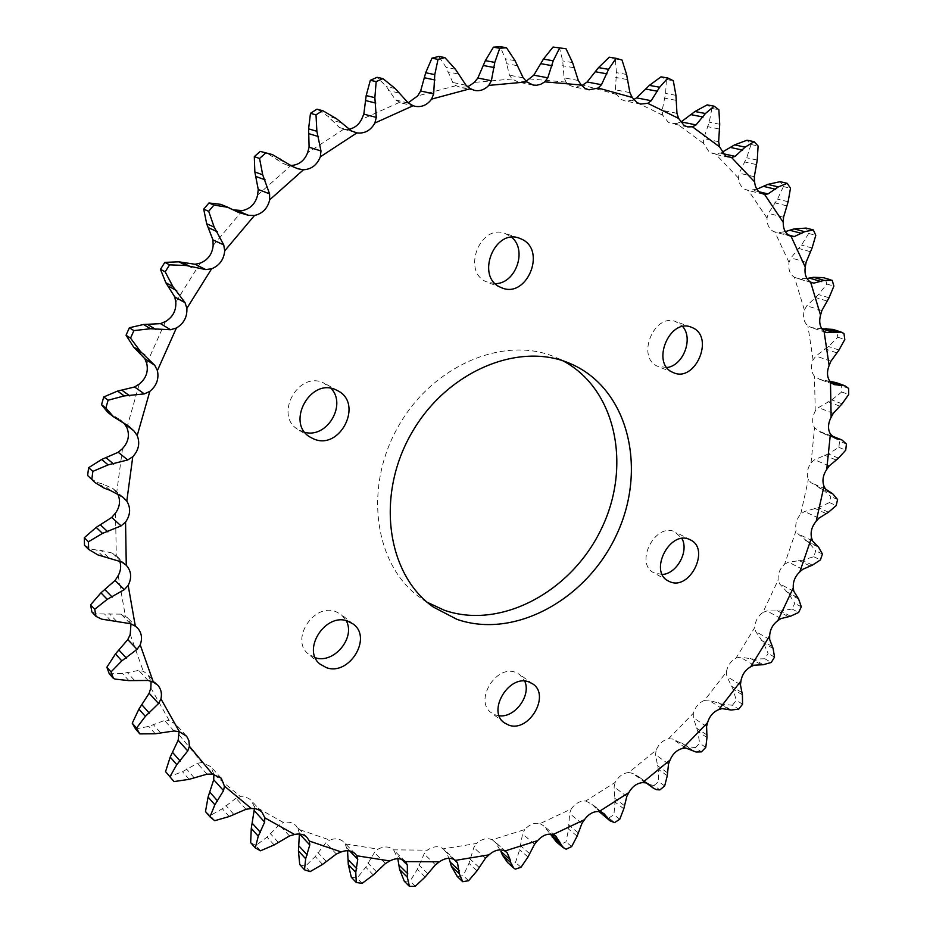 <?xml version="1.0" encoding="UTF-8"?>
<svg xmlns="http://www.w3.org/2000/svg" width="933" height="933" viewBox="0 0 933 933"><rect width="100%" height="100%" fill="white"/><g stroke="black" fill="none" stroke-linecap="round" stroke-linejoin="round"><path stroke-width="0.7" stroke-dasharray="4.67 3.5" d="M495.271 283.632L486.151 281.719C461.648 271.246 480.192 223.593 505.056 233.402L511.704 237.309M666.873 367.544L657.403 366.202C635.898 357.082 654.29 312.508 675.865 321.64L682.711 326.573M662.302 574.483L653.753 572.769C634.242 563.205 655.316 522.188 674.827 531.787L681.906 538.504M499.202 715.774L495.82 715.098L491.236 712.707C473.906 700.94 496.006 664.366 515.611 672.366L519.529 674.372L524.743 681.125M315.319 657.753L308.38 654.033C289.836 639.851 313.838 602.718 335.752 611.593L341.256 614.567L346.19 620.655M304.916 432.376L298.245 429.647C273.602 415.931 298.07 370.506 323.459 382.857L331.11 388.42M427.209 602.263L420.666 597.983C374.868 566.144 362.972 488.612 398.029 426.917C432.574 364.931 505.021 334.865 555.998 357.491L563.054 360.861M213.89 774.448L240.527 796.677L244.889 796.922L248.726 798.426L251.199 800.444L253.986 805.96L283.515 822.568C288.647 821.448 292.799 822.463 295.959 825.623L298.152 829.134L329.746 840.027C335.448 837.962 340.125 838.639 343.764 842.044L345.175 843.875L378.04 849.147C384.163 846.033 389.294 846.266 393.423 849.846L427.279 850.173C433.285 846.138 438.592 845.695 443.233 848.832L476.483 843.49C481.918 838.79 487.166 837.542 492.216 839.758L524.731 829.589C529.547 824.329 534.621 822.346 539.985 823.641L571.218 809.004C575.346 803.313 580.186 800.654 585.737 801.015L615.22 782.332C618.637 776.314 623.162 773.049 628.807 772.524L656.121 750.202C658.78 743.974 662.931 740.161 668.564 738.761L693.336 713.244C695.237 706.911 698.957 702.619 704.485 700.38L726.375 672.11C727.495 665.765 730.737 661.077 736.079 658.045L754.785 627.477C755.135 621.215 757.841 616.2 762.914 612.41L778.169 579.999C777.725 573.935 779.86 568.652 784.583 564.173L796.141 530.399C794.928 524.614 796.455 519.168 800.736 514.048L804.491 511.517L818.428 507.622L829.449 502.56L830.813 496.508L822.661 489.393L810.87 482.618L808.375 479.399C806.392 473.999 807.29 468.448 811.045 462.756L814.567 459.747L828.271 453.916L838.895 447.374L839.537 441.262L832.504 436.189M831.618 435.851L820.818 432.411L814.567 427.769C811.862 422.847 812.083 417.284 815.244 411.091L818.451 407.639L831.723 399.93L841.764 391.965L841.659 385.865L836.05 382.577M829.869 381.375L819.804 379.404L814.486 376.326C811.057 371.975 810.59 366.494 813.075 359.881L815.932 356.021L828.527 346.505L837.799 337.198L836.936 331.238L833.041 329.419M821.88 328.708L811.64 327.658L807.908 325.909C803.814 322.235 802.637 316.94 804.374 310.001L806.8 305.791L818.498 294.56L826.825 284.029L825.169 278.302L823.279 277.637M804.374 310.001L794.438 277.323C789.913 274.337 788.105 269.369 789.026 262.406L790.962 257.905L801.505 245.087L808.689 233.46L806.252 228.095M789.026 262.406L774.845 231.967L772.874 231.104C768.839 228.492 766.879 224.153 767.008 218.065L768.395 213.354L777.539 199.126L783.393 186.577L780.175 181.678M767.008 218.065L748.359 190.437L744.499 189.131C740.954 186.868 738.924 183.171 738.423 178.04L739.216 173.188L746.703 157.77L751.03 144.51L747.041 140.218M738.423 178.04L715.459 153.933L709.512 152.476L703.517 143.379L703.669 138.504L709.243 122.165L711.879 108.438L707.167 104.881M703.517 143.379L676.507 123.518L671.713 123.599L668.296 122.258L662.71 115.167L662.173 110.374L665.614 93.44L666.384 79.527L661.007 76.833M662.71 115.167L632.038 100.263L625.168 100.997L621.448 99.551L616.608 94.431L615.36 89.836L616.48 72.681L615.255 58.931L609.307 57.216M581.83 85.661L573.702 86.886L569.783 85.393L566.063 82.116L564.092 77.847L562.716 60.902L559.427 47.688M526.142 81.241L518.328 82.127L512.112 78.99L509.453 75.188L505.488 58.942L500.111 46.65M467.725 86.862L460.319 87.364L456.074 85.661L452.75 82.454L446.184 67.398L438.767 56.435M408.106 102.863L401.132 102.933L395.499 99.913L386.425 86.559L377.084 77.311M348.697 129.244L343.787 129.174L339.379 127.506L327.973 116.322L317.325 109.266M257.578 195.125L290.921 165.503L286.314 164.803L282.058 162.972L266.068 152.476M233.168 209.867L220.759 204.35M90.373 478.442L97.93 482.664L102.922 484.029L113.383 488.904L117.57 493.732M84.483 545.292L92.297 549.467L101.172 550.47L112.427 553.106L116.298 555.73L119.692 561.013M91.9 612.001L96.752 613.902L121.092 614.147L127.471 617.693L130.982 623.897M109.243 673.731L122.538 673.568L138.76 670.395L143.297 671.282L147.694 674.407L151.076 681.183M602.321 814.789L608.783 818.008L614.602 822.579M628.807 772.524L632.761 773.399L638.895 776.862L645.181 782.157L649.613 784.536L653.928 785.539L659.888 789.901M668.564 738.761L672.646 739.029L687.959 746.517L695.33 747.706L701.441 751.87M704.485 700.38L708.625 700.065L721.99 704.217L732.475 705.22L738.726 709.162M784.583 564.173L788.513 562.167L802.473 560.22L813.739 556.698L815.78 550.797L808.596 542.388L798.17 533.991L796.141 530.399M800.736 514.048L808.375 479.399M811.045 462.756L814.567 427.769M815.244 411.091L814.486 376.326M813.075 359.881L807.908 325.909M806.975 278.5L798.765 278.617L794.718 277.474M785.329 231.641L779.148 232.48L774.845 231.967M756.861 189.224L748.359 190.437M722.76 153.618L720.066 153.024L715.459 153.933M681.125 121.873L676.507 123.518M633.647 99.598L632.038 100.263M616.608 94.431L582.822 85.125M566.063 82.116L529.839 78.955M512.112 78.99L474.326 82.419M456.074 85.661L417.692 95.889M399.417 102.408L361.549 119.447M343.787 129.174L307.598 152.767M242.533 210.566L213.156 245.414M200.245 263.118L175.801 302.129M165.468 321.547L146.761 363.52M139.309 384.023L126.9 427.606M107.773 412.374L120.065 419.652L124.229 423.442M122.538 448.551L116.718 492.344M115.517 513.057L116.298 555.73M118.211 575.614L125.36 615.92M130.223 634.405L143.297 671.282M150.843 687.913L169.2 720.486L175.824 724.358L179.078 731.659M135.553 728.941L148.802 726.387L164.535 720.463L169.2 720.486M179.101 734.889L202.006 762.518L210.73 766.576L213.879 774.297M168.045 774.588L169.654 776.466L182.495 771.708L197.353 763.322L202.006 762.518M205.482 811.605L210.24 815.477L222.346 808.759L236.002 798.24L240.527 796.677M253.986 805.96L254.441 808.538M250.662 842.627L255.899 845.496L267.048 837.088L279.212 824.807L283.515 822.568M298.152 829.134L299.586 834.044M299.715 864.494L305.301 866.349L315.261 856.541L325.757 842.872L329.746 840.027M345.175 843.875L347.554 850.709M351.321 877.265L357.117 878.116L365.759 867.2L374.436 852.494L378.04 849.147M393.889 850.348L397.82 858.698M404.269 881.184L410.135 881.09L417.343 869.323L424.118 853.94L427.279 850.173M443.233 848.832L446.044 852.074L449.053 858.278M462.745 881.72L457.427 876.658L463.258 875.667L468.972 863.328L473.801 847.584L476.483 843.49M507.61 862.535L509.803 864.226L515.494 862.395L519.669 849.73L522.562 833.904L524.731 829.589M492.216 839.758L495.423 842.429L500.893 851.432M556.255 841.799L560.523 844.458L565.981 841.858L568.605 829.099L569.573 813.483L571.218 809.004M539.985 823.641L543.507 825.717L550.412 834.102M585.737 801.015L592.268 804.421L599.091 811.535M608.783 818.008L613.926 814.707L615.022 802.053L614.112 786.892L615.22 782.332M653.928 785.539L658.686 781.609L658.278 769.259L655.549 754.762L656.121 750.202M695.33 747.706L699.645 743.239L697.767 731.367L693.301 717.734L693.336 713.244M732.475 705.22L736.289 700.275L732.988 689.044L726.877 676.472L726.375 672.11M736.079 658.045L740.207 657.147L753.607 659.118L764.873 658.756L768.139 653.415L763.486 642.977L755.812 631.641L754.785 627.477M813.739 556.698L820.387 559.952M822.428 554.027L815.78 550.797M829.449 502.56L836.201 505.569M837.566 499.505L830.813 496.508M838.895 447.374L845.741 450.149M846.394 444.015L839.537 441.262M841.764 391.965L848.692 394.507M848.61 388.396L841.659 385.865M837.799 337.198L844.808 339.507M843.957 333.524L836.936 331.238M826.825 284.029L833.88 286.116M832.236 280.367L825.169 278.302M808.689 233.46L815.78 235.338M783.393 186.577L790.484 188.244M751.03 144.51L758.097 145.991M711.879 108.438L718.876 109.756M666.384 79.527L673.288 80.728M615.255 58.931L622.019 60.039M174.028 781.586L169.654 776.466M214.73 820.702L210.24 815.477M260.552 850.779L255.899 845.496M310.118 871.632L305.301 866.349M362.109 883.364L357.117 878.116M415.302 886.245L410.135 881.09M468.599 880.705L463.258 875.667M509.803 864.226L515.296 869.136M520.999 867.293L515.494 862.395M560.523 844.458L566.168 849.205M571.649 846.593L565.981 841.858M619.757 819.256L613.926 814.707M664.669 785.959L658.686 781.609M705.78 747.38L699.645 743.239M742.563 704.193L736.289 700.275M764.873 658.756L771.264 662.465M774.542 657.1L768.139 653.415M762.914 612.41L766.973 610.952L780.746 610.963L792.094 609.004L794.764 603.348L788.817 593.855L779.708 583.906L778.169 579.999M801.295 606.812L794.764 603.348M792.094 609.004L798.613 612.491M825.437 489.009L810.87 482.618M832.271 436.457L817.518 430.556M830.906 361.234L815.932 356.021M821.88 310.549L806.8 305.791M806.112 262.22L790.962 257.905M783.557 217.249L768.395 213.354M754.319 176.71L739.216 173.188M718.655 141.699L703.669 138.504M676.961 113.301L662.173 110.374M629.892 92.577L615.36 89.836M578.285 80.495L564.092 77.847M523.226 77.859L509.453 75.188M466.034 85.253L452.75 82.454M408.269 102.98L395.499 99.913M351.589 130.958L339.379 127.506M285.148 162.074L276.11 159.007M234.953 210.776L226.369 207.196M105.032 488.495L98.618 482.862M102.992 556.348L96.67 550.19M111.167 620.993L104.858 614.346M128.906 680.624L122.538 673.568M790.496 616.235L780.746 610.963M787.988 616.48L777.026 610.544M780.933 618.567L766.973 610.952M769.667 639.467L755.812 631.641M771.894 646.312L761.06 640.143M773.107 648.47L763.486 642.977M742.423 694.863L732.988 689.044M741.583 692.368L730.971 685.825M740.452 684.764L726.877 676.472M753.911 665.229L740.207 657.147M760.78 664.471L750.039 658.162M763.171 664.728L753.607 659.118M706.992 737.513L697.767 731.367M706.561 734.714L696.181 727.81M706.596 726.48L693.301 717.734M722.037 708.614L708.625 700.065M728.603 709.185L718.083 702.502M730.807 709.92L721.442 703.983M667.282 775.72L658.278 769.259M667.282 772.664L657.147 765.422M668.529 763.94L655.549 754.762M685.767 748.021L672.646 739.029M691.889 749.91L681.591 742.878M693.86 751.123L684.705 744.872M623.804 808.806L615.022 802.053M624.282 805.552L614.38 797.972M626.789 796.479L614.112 786.892M645.578 782.81L632.761 773.399M648.237 783.872L641.064 778.612M646.721 783.195L643.863 781.096M577.154 836.12L568.605 829.099M578.11 832.714L568.477 824.83M581.912 823.454L569.573 813.483M602.007 812.305L589.516 802.497M600.409 811.722L597.015 809.051M527.985 856.995L519.669 849.73M529.443 853.508L520.078 845.345M534.574 844.225L522.562 833.904M555.473 835.735L543.507 825.717M550.773 834.125L550.062 833.531M477.031 870.816L468.972 863.328M479.002 867.305L469.917 858.908M485.475 858.197L473.801 847.584M505.371 851.269L495.423 842.429M425.156 876.985L417.343 869.323M427.652 873.521L418.847 864.938M435.443 864.798L424.118 853.94M453.671 859.223L446.044 852.074M373.305 874.991L365.759 867.2M376.337 871.667L367.812 862.932M385.399 863.538L374.436 852.494M401.435 859.246L396.233 854.115M322.573 864.401L315.261 856.541M326.095 861.299L317.85 852.494M336.381 854.01L325.757 842.872M349.712 850.943L346.983 848.132M274.104 844.948L267.048 837.088M278.116 842.172L270.138 833.367M289.51 835.956L279.212 824.807M229.191 816.538L222.346 808.759M233.635 814.194L225.903 805.471M245.985 809.296L236.002 798.24M189.131 779.335L182.495 771.708M193.959 777.516L186.448 768.955M207.068 774.168L197.353 763.322M155.275 733.781L148.802 726.387M160.394 732.557L153.059 724.276M174.028 730.982L164.535 720.463M134.212 680.099L127.005 672.18M148.09 680.472L138.76 670.395M116.555 621.238L109.406 613.762M130.34 623.676L121.092 614.147M108.333 557.409L101.172 550.47M121.687 561.969L112.427 553.106M110.176 490.361L102.922 484.029M122.748 497.044L113.383 488.904M117.546 419.442L110.969 414.392M122.363 422.124L114.934 416.421M230.031 208.292L222.427 205.132M297.779 168.721L286.151 164.744M280.693 158.867L272.693 156.173M340.265 122.468L330.772 119.832M336.393 118.631L327.973 116.322M398.473 92.915L388.525 90.606M395.254 88.577L386.425 86.559M457.94 73.94L447.56 71.841M455.397 69.217L446.184 67.398M516.905 65.613L506.129 63.631M515.051 60.668L505.488 58.942M573.748 67.677L562.634 65.707M572.594 62.616L562.716 60.902M627.104 79.503L615.722 77.462M626.603 74.453L616.48 72.681M675.842 100.274L664.238 98.082M675.947 95.341L665.614 93.44M719.075 128.976L707.307 126.573M719.716 124.264L709.243 122.165M758.891 191.72L752.861 190.25M756.138 164.523L744.266 161.864M757.258 160.103L746.703 157.77M788.268 234.929L779.148 232.48M786.601 205.785L774.693 202.834M788.14 201.726L777.539 199.126M810.695 282.174L798.765 278.617M810.217 251.642L798.31 248.353M812.095 247.991L801.505 245.087M825.763 332.323L811.64 327.658M826.895 300.986L815.034 297.347M829.04 297.779L818.498 294.56M830.58 382.25L827.536 381.154M832.761 384.046L817.844 378.611M836.633 352.791L824.865 348.779M839 350.05L828.527 346.505M831.863 436.096L830.183 435.431M833.297 437.204L826.533 434.498M833.286 413.331L818.451 407.639M839.583 406.077L827.933 401.668M842.091 403.814L831.723 399.93M829.472 492.391L822.498 489.324M830.16 492.729L819.092 487.866M829.215 465.929L814.567 459.747M835.921 459.911L824.41 455.129M838.51 458.15L828.271 453.916M818.591 547.193L808.596 542.388M816.713 545.84L805.482 540.44M812.515 540.86L798.17 533.991M818.929 518.177L804.491 511.517M825.903 513.453L814.556 508.287M828.516 512.205L818.428 507.622M812.398 565.153L802.473 560.22M809.809 565.899L798.648 560.336M802.73 569.317L788.513 562.167M793.808 591.265L779.708 583.906M797.062 597.237L786.018 591.44M798.625 599.009L788.817 593.855M501.756 287.819L487.691 282.396M673.556 372.71L658.465 366.681M690.525 539.962L675.819 532.265M532.813 683.947L519.529 674.372M353.28 624.095L341.256 614.567M337.921 390.822L325.524 383.871M649.601 784.723L638.895 776.862M646.464 783.09L645.181 782.157M603.733 813.424L592.268 804.421M555.567 835.805L543.368 825.6M506.316 851.934L494.198 841.181M456.039 860.809L443.898 849.415M405.342 861.591L393.423 849.846M355.31 853.905L343.764 842.044M307.144 837.519L295.959 825.623M262.045 812.258L251.199 800.444M221.273 778.204L210.73 766.576M186.11 735.647L175.824 724.358M157.794 685.242L147.694 674.407M137.454 627.932L127.471 617.693M126.025 565.036L116.089 555.532M123.984 498.024L114.397 489.697M128.229 425.914L120.065 419.663M238.3 212.304L229.063 208.467M297.989 168.791L286.314 164.803M355.415 132.533L342.504 128.871M414.87 106.257L401.132 102.933M474.64 90.419L460.319 87.364M533.163 85.066L518.328 82.127M588.968 89.836L573.702 86.886M640.796 104.064L625.168 100.997M687.621 126.888L671.713 123.599M728.673 157.292L712.579 153.7M763.381 194.181L747.17 190.227M791.347 236.422L775.183 232.072M812.153 282.839L796.514 278.174M826.218 332.486L810.975 327.46M833.939 384.548L819.804 379.404M835.618 438.417L822.696 433.239M829.46 492.391L822.661 489.393M830.335 492.811L818.812 487.749M570.401 363.648L555.998 357.491M433.402 607.091L420.666 597.983M310.292 437.204L298.245 429.647M320.031 664.098L308.38 654.033M504.228 722.748L491.236 712.707M668.203 580.932L653.753 572.769M691.201 327.156L675.865 321.64M519.378 238.218L505.056 233.402"/><path stroke-width="1.4" d="M511.704 237.309C527.635 250.242 515.622 283.877 495.271 283.632M522.025 239.338C546.773 250.79 526.62 298.782 501.756 287.819L500.205 287.142C475.515 276.588 494.338 228.317 519.378 238.218L522.025 239.338M682.711 326.573C693.616 338.761 683.131 365.748 666.873 367.544M693.021 327.95C714.596 337.863 695.073 382.6 673.556 372.71L672.483 372.232C650.872 363.065 669.509 317.978 691.201 327.156L693.021 327.95M681.906 538.504C689.219 551.17 676.915 573.748 662.302 574.483M689.534 539.484L690.525 539.962C710.503 549.175 689.767 590.904 669.812 581.702L668.203 580.932C648.61 571.323 669.929 529.839 689.534 539.484M524.743 681.125C531.402 695.482 514.841 718.002 499.202 715.774M528.871 681.93L532.813 683.947C550.703 695.365 528.964 732.72 508.823 725.151L504.228 722.748C486.793 710.934 509.15 673.929 528.871 681.93M346.19 620.655C355.881 637.601 333.921 664.098 315.319 657.753M347.741 621.11L353.28 624.095C372.675 637.834 349.152 676.122 326.48 667.678L320.031 664.098C301.359 649.835 325.652 612.211 347.741 621.11M331.11 388.42C346.971 404.864 326.993 438.417 304.916 432.376M335.845 389.796L337.921 390.822C363.742 403.814 339.939 450.849 313.628 438.907L310.292 437.204C285.44 423.384 310.234 377.352 335.845 389.796M563.054 360.861C616.305 389.119 631.863 466.407 601.353 528.906C571.532 591.709 500.683 630.137 444.038 610.147L427.209 602.263M573.865 365.211C629.425 391.708 646.989 470.279 616.62 534.632C586.974 599.313 514.654 639.583 456.913 619.325L433.402 607.091C387.3 575.066 375.474 496.694 410.975 434.207C445.962 371.427 519.098 340.872 570.401 363.648L573.865 365.211M823.991 486.233L825.437 489.009L832.749 493.825L837.566 499.505L836.201 505.569L828.516 512.205L818.929 518.177L816.2 521.22L823.991 486.233C822.02 480.787 822.941 475.177 826.731 469.416L830.393 434.09C827.676 429.122 827.921 423.5 831.128 417.238L830.475 382.133C827.046 377.748 826.591 372.209 829.122 365.526L824.037 331.227C819.92 327.518 818.754 322.165 820.539 315.156L810.637 282.151C806.1 279.142 804.304 274.127 805.249 267.083L791.091 236.352L789.108 235.478C785.05 232.853 783.102 228.457 783.242 222.311L764.57 194.402L760.687 193.073C757.13 190.798 755.1 187.067 754.61 181.877L731.577 157.525L725.582 156.056L719.588 146.866L692.449 126.806L687.621 126.888L684.181 125.535L678.571 118.374L647.724 103.318L640.796 104.064L637.052 102.618L632.201 97.44L598.17 88.04L588.968 89.836L585.026 88.32L581.282 85.008L544.779 81.847L540.86 84.238L536.603 85.276L533.163 85.066L526.9 81.906L488.775 85.404C484.659 89.708 479.935 91.376 474.64 90.419L470.36 88.705L431.606 99.108C427.104 105.126 421.529 107.517 414.87 106.257L413.144 105.721L374.868 123.028C370.634 130.515 364.651 133.804 356.919 132.894L320.322 156.837C317.08 164.978 311.459 169.293 303.458 169.771L269.707 199.825C267.608 208.386 262.535 213.61 254.476 215.488L224.713 250.837C223.862 259.561 219.5 265.543 211.639 268.786L186.868 308.356C187.3 316.987 183.813 323.553 176.372 328.043L157.397 370.599C159.123 378.856 156.604 385.784 149.828 391.382L137.209 435.536C140.183 443.175 138.702 450.242 132.766 456.75L126.795 501.103C130.912 507.902 130.492 514.899 125.558 522.083L126.27 565.27C131.366 571.054 132.008 577.76 128.171 585.388L135.332 626.148L137.454 627.932C141.653 632.632 142.574 638.265 140.207 644.831L153.35 682.093L157.794 685.242C161.082 688.974 162.132 693.522 160.942 698.875L179.428 731.764L186.623 736.254L188.851 740.475L189.399 746.283L212.467 774.133L221.273 778.204L224.445 786.134L251.28 808.503L255.689 808.736L259.549 810.229L262.045 812.258L264.844 817.833L294.595 834.487C299.773 833.332 303.96 834.347 307.144 837.519L309.348 841.053L341.175 851.934C346.936 849.823 351.648 850.488 355.31 853.905L356.733 855.759L389.831 860.949C396.024 857.777 401.19 857.987 405.342 861.591L439.455 861.777C445.507 857.684 450.861 857.205 455.526 860.366L489.032 854.838C494.513 850.068 499.796 848.785 504.881 851.013L537.641 840.61C542.505 835.28 547.624 833.262 553.012 834.545L584.49 819.652C588.653 813.891 593.54 811.197 599.114 811.547L628.842 792.572C632.282 786.496 636.854 783.184 642.522 782.624L670.069 760.01C672.763 753.712 676.95 749.852 682.618 748.418L707.599 722.585C709.535 716.182 713.29 711.844 718.853 709.57L740.942 680.973C742.097 674.559 745.362 669.824 750.75 666.745L769.655 635.84C770.017 629.518 772.757 624.445 777.865 620.608L793.295 587.86C792.875 581.737 795.044 576.407 799.803 571.871L811.523 537.746C810.322 531.915 811.885 526.399 816.2 521.22M830.393 434.09L834.394 437.857L841.974 439.968L846.394 444.015L845.741 450.149L838.51 458.15L829.215 465.929L826.731 469.416M824.037 331.227L826.685 332.626L841.251 332.101L843.957 333.524L844.808 339.507L839 350.05L830.906 361.234L829.122 365.526M830.475 382.133L834.079 384.606L844.89 385.772L848.61 388.396L848.692 394.507L842.091 403.814L833.286 413.331L831.128 417.238M810.929 282.302L813.879 283.131L824.037 280.401L832.236 280.367L833.88 286.116L829.04 297.779L821.88 310.549L820.539 315.156M791.091 236.352L794.31 236.55L804.689 231.699L813.343 229.938L815.78 235.338L812.095 247.991L806.112 262.22L805.249 267.083M764.57 194.402L767.999 193.936L778.344 186.903L787.254 183.334L790.484 188.244L788.14 201.726L783.557 217.249L783.242 222.311M731.577 157.525L735.122 156.359L745.14 147.122L754.097 141.688L758.097 145.991L757.258 160.103L754.319 176.71L754.61 181.877M692.449 126.806L696.018 124.917L705.406 113.523L714.153 106.187L718.876 109.756L719.716 124.264L718.655 141.699L719.588 146.866M647.724 103.318L651.222 100.694L659.643 87.236L667.888 78.022L673.288 80.728L675.947 95.341L676.961 113.301L678.571 118.374M598.17 88.04L601.482 84.693L608.584 69.334L616.048 58.324L622.019 60.039L626.603 74.453L629.892 92.577L632.201 97.44M566.004 48.749L553.036 47.058L566.004 48.749L572.594 62.616L578.285 80.495L581.282 85.008M506.467 47.735L499.75 48.271L493.417 47.186L500.111 46.65L506.467 47.735L515.051 60.668L523.226 77.859L526.9 81.906M444.878 57.589L438.032 59.362L431.944 58.196L438.767 56.435L444.878 57.589L455.397 69.217L466.034 85.253L470.36 88.705M382.927 78.617L376.162 81.614L370.343 80.296L377.084 77.311L382.927 78.617L395.254 88.577L408.269 102.98L413.144 105.721M322.958 110.794L316.94 109.161L322.958 110.794L336.393 118.631L351.589 130.958L356.919 132.894M272.413 154.598L260.26 151.403L272.413 154.598L292.729 166.61L297.989 168.791L303.458 169.771M227.955 207.336L220.759 204.35L208.969 202.974L213.96 205.062L227.955 207.336L238.3 212.316L248.61 215.36L254.476 215.488M126.795 501.103L122.748 497.044L110.176 490.361L104.204 488.181L95.154 482.664L87.62 475.492L95.154 482.664M126.27 565.27L121.687 561.969L97.837 554.89L88.635 549.385L84.483 545.292L84.308 537.711L88.46 541.77L88.635 549.385M135.332 626.148L130.34 623.676L101.662 619.139L96.052 616.433L91.9 612.001L90.583 604.852L94.723 609.249L96.052 616.433M153.35 682.093L148.09 680.472L128.906 680.624L115.214 679.119L113.429 678.443L109.243 673.731L106.875 667.212L111.05 671.9L113.429 678.443M628.842 792.572L626.789 796.479L623.804 808.806L619.757 819.256L614.602 822.579L609.914 820.76L603.896 813.553L599.114 811.547L609.914 820.76M670.069 760.01L668.529 763.94L667.282 775.72L664.669 785.959L659.888 789.901L656.634 789.691L653.613 788.338L649.765 784.84L645.578 782.81L642.522 782.624M707.599 722.585L706.596 726.48L706.992 737.513L705.78 747.38L701.441 751.87L696.006 752.01L685.767 748.021L682.618 748.418M740.942 680.973L740.452 684.764L742.423 694.863L742.563 704.193L738.726 709.162L731.169 710.025L722.037 708.614L718.853 709.57M841.974 439.968L831.618 435.851M844.89 385.772L836.05 382.577L829.869 381.375M841.251 332.101L833.041 329.419L821.88 328.708L833.694 332.58M830.871 279.853L823.279 277.637L813.471 277.299L806.975 278.5M813.343 229.938L806.252 228.095L794.088 228.9L785.329 231.641M787.254 183.334L780.175 181.678L767.754 184.396L756.861 189.224M754.097 141.688L747.041 140.218L734.609 144.883L722.002 152.277M714.153 106.187L707.167 104.881L694.98 111.505L681.125 121.873L696.018 124.917M667.888 78.022L661.007 76.833L649.38 85.381L636.563 97.872L633.647 99.598M616.048 58.324L609.307 57.216L598.543 67.596L587.137 82.011L581.83 85.661M553.036 47.058L543.449 59.094L533.828 75.165L526.142 81.241M493.417 47.186L485.347 60.645L477.859 78.01L474.326 82.419L467.725 86.862M431.944 58.196L425.693 72.751L420.655 90.968L417.692 95.889L408.106 102.863M370.343 80.296L366.179 95.563L363.823 114.141L361.549 119.447C358.61 124.964 354.318 128.229 348.697 129.244M316.94 109.161L310.479 113.325L308.601 128.859L309.103 147.216L307.598 152.767C304.403 160.791 298.852 165.048 290.921 165.503M260.26 151.403L254.301 156.651L254.837 171.964L258.243 189.504L257.578 195.125C255.525 203.569 250.511 208.724 242.533 210.566L233.168 209.867M208.969 202.974L203.721 209.167L206.683 223.757L212.946 239.898L213.156 245.414C212.327 254.021 208.024 259.922 200.245 263.118L195.172 264.272L178.891 261.823L164.838 262.371L160.476 269.334L165.806 282.699L174.728 296.916L175.801 302.129C176.255 310.654 172.803 317.115 165.468 321.547L160.488 323.646L143.565 324.486L129.372 327.751L126.048 335.239L133.571 346.948L144.848 358.75L146.761 363.52C148.487 371.672 146.003 378.506 139.309 384.023L134.597 386.985L117.57 391.079L103.738 396.957L101.545 404.724L107.773 412.374L113.429 416.713M137.209 435.536L133.816 430.789L124.229 423.442L126.9 427.606C129.85 435.151 128.392 442.125 122.538 448.551L118.234 452.272L101.674 459.456L88.623 467.701L87.62 475.492M117.57 493.732C120.707 500.193 120.019 506.642 115.517 513.057L111.75 517.418L96.181 527.402L84.308 537.711M119.692 561.013C121.36 565.841 120.87 570.704 118.211 575.614L115.086 580.454L100.939 592.852L90.583 604.852M130.982 623.897L130.223 634.405L127.798 639.583L115.47 653.94L106.875 667.212M151.076 681.183L150.843 687.913L149.163 693.254L138.912 709.103L132.253 723.215L135.553 728.941L139.81 733.898L136.498 728.137L145.35 716.392L158.552 703.54L160.942 698.875M179.078 731.659L178.18 740.266L170.203 757.095L165.561 771.626L174.028 781.586L189.131 779.335L207.068 774.168L212.467 774.133M213.879 774.297L213.715 779.696L208.094 797.05L205.482 811.605L209.972 816.83L214.73 820.702L229.191 816.538L245.985 809.296L251.28 808.503M254.441 808.538L251.28 828.387L250.662 842.627L255.292 847.91L260.552 850.779L274.104 844.948L289.51 835.956L294.595 834.487M299.388 834.032L298.443 850.884L299.715 864.494L304.508 869.789L310.118 871.632L322.573 864.401L336.381 854.01L341.175 851.934M347.554 850.709L348.289 864.529L351.321 877.265L356.289 882.513L362.109 883.364L373.305 874.991L385.399 863.538L389.831 860.949M397.82 858.698L399.627 869.533L404.269 881.184L409.412 886.35L415.302 886.245L425.156 876.985L435.443 864.798L439.455 861.777M449.053 858.278L451.362 866.267L457.427 876.658M537.641 840.61L534.574 844.225L527.985 856.995L520.999 867.293L515.296 869.136L513.663 867.97L510.701 862.558L510.141 859.69L500.893 851.432L502.479 855.199L507.61 862.535L513.57 867.877M550.412 834.102L556.255 841.799L563.042 847.514L555.66 835.886L553.012 834.545M799.803 571.871L802.73 569.317L812.398 565.153L820.387 559.952L822.428 554.027L818.591 547.193L812.515 540.86L811.523 537.746M322.491 110.665L316.007 114.864L310.479 113.325M265.532 153.175L259.549 158.458L254.301 156.651M213.96 205.062L208.689 211.301L203.721 209.167M164.838 262.371L169.584 264.844L165.188 271.841L160.476 269.334M129.372 327.751L133.897 330.609L130.55 338.143L126.048 335.239M103.738 396.957L108.088 400.222L105.872 408.036L101.545 404.724M88.623 467.701L92.857 471.375L91.831 479.212M132.253 723.215L136.498 728.137M165.561 771.626L172.407 779.696M455.526 860.366L457.508 862.838L459.328 873.813L462.745 881.72L468.599 880.705L477.031 870.816L485.475 858.197L489.032 854.838M563.042 847.514L566.168 849.205L571.649 846.593L577.154 836.12L581.912 823.454L584.49 819.652M750.75 666.745L753.911 665.229L763.171 664.728L771.264 662.465L774.542 657.1L773.107 648.47L769.667 639.467L769.655 635.84M544.779 81.847L547.788 77.812L553.222 60.797L559.59 48.119M488.775 85.404L491.364 80.739L494.793 62.394L499.75 48.271M431.606 99.108L433.658 93.906L434.778 74.628L438.032 59.362M374.868 123.028L376.279 117.406L374.868 97.673L376.162 81.614M320.322 156.837L320.987 150.948L316.87 131.296L316.007 114.864M269.707 199.825L269.567 193.819L262.698 174.809L259.549 158.458M224.713 250.837L223.733 244.889L214.158 227.081L208.689 211.301M169.584 264.844L186.122 265.508L205.738 269.579L211.639 268.786M186.868 308.356L185.037 302.654L172.92 286.571L165.188 271.841M133.897 330.609L150.47 328.743L170.611 329.734L176.372 328.043M157.397 370.599L154.75 365.293L140.37 351.403L130.55 338.143M108.088 400.222L124.217 395.93L144.347 393.889L149.828 391.382M133.816 430.789L128.649 426.229L113.639 416.888L105.872 408.036M92.857 471.375L108.135 464.879L127.716 459.969L132.766 456.75M88.46 541.77L102.525 533.384L121.057 525.897L125.558 522.083M94.723 609.249L107.248 599.348L124.322 589.633L128.171 585.388M111.05 671.9L121.803 660.867L137.069 649.368L140.207 644.831M179.428 731.764L174.028 730.982L155.275 733.781L139.81 733.898M169.911 776.734L176.78 764.652L187.755 750.937L189.399 746.283M209.972 816.83L214.858 804.782L223.535 790.648L224.445 786.134M255.292 847.91L258.266 836.225L264.645 822.09L264.844 817.833M304.508 869.789L305.662 858.745L309.791 844.96L309.348 841.053M356.289 882.513L355.765 872.343L357.759 859.246L356.733 855.759M409.412 886.35L407.348 877.242L407.359 865.089L405.808 862.092M510.141 859.69L507.237 852.925L504.881 851.013M777.865 620.608L780.933 618.567L790.496 616.235L798.613 612.491L801.295 606.812L798.625 599.009L793.808 591.265L793.295 587.86M651.106 785.983L648.237 783.872M652.797 787.65L646.721 783.195M606.812 816.748L600.409 811.722M608.164 818.836L599.464 811.99M559.59 841.519L550.773 834.125M560.57 844.027L552.103 836.913M507.237 852.925L505.371 851.269M510.701 862.558L502.479 855.199M457.508 862.838L453.671 859.223M459.258 870.629L450.277 862.15M459.328 873.813L451.362 866.267M407.359 865.089L401.435 859.246M407.791 873.789L399.102 865.136M407.348 877.242L399.627 869.533M357.759 859.246L349.712 850.943M356.768 868.693L348.347 859.923M355.765 872.343L348.289 864.529M309.791 844.96L299.586 834.044M307.249 854.966L299.108 846.149M305.662 858.745L298.443 850.884M264.645 822.09L254.522 810.975M260.47 832.423L252.586 823.641M258.266 836.225L251.28 828.387M223.535 790.648L213.715 779.696M217.681 801.05L210.042 792.385M214.858 804.782L208.094 797.05M187.755 750.937L178.18 740.266M180.209 761.118L172.78 752.651M176.78 764.652L170.203 757.095M158.552 703.54L149.163 693.254M149.35 713.162L142.073 704.998M145.35 716.392L138.912 709.103M137.069 649.368L127.798 639.583M126.34 658.08L119.167 650.324M121.803 660.867L115.47 653.94M124.322 589.633L115.086 580.454M112.217 597.108L105.079 589.831M107.248 599.348L100.939 592.852M121.057 525.897L111.75 517.418M107.82 531.822L100.636 525.104M102.525 533.384L96.181 527.402M127.716 459.969L118.234 452.272M113.651 464.063L106.339 457.963M108.135 464.879L101.674 459.456M140.37 351.403L133.571 346.948M144.732 354.82L137.046 349.782M154.75 365.293L144.848 358.75M144.347 393.889L134.597 386.985M129.804 395.919L122.281 390.472M124.217 395.93L117.57 391.079M172.92 286.571L165.806 282.699M176.71 290.653L168.675 286.256M185.037 302.654L174.728 296.916M170.611 329.734L160.488 323.646M155.974 329.582L148.16 324.789M150.47 328.743L143.565 324.486M214.158 227.081L206.683 223.757M217.284 231.711L208.864 227.92M223.733 244.889L212.946 239.898M205.738 269.579L195.172 264.272M191.405 267.188L183.241 263.036M186.122 265.508L178.891 261.823M262.698 174.809L254.837 171.964M265.1 179.847L256.248 176.605M269.567 193.819L258.243 189.504M248.61 215.36L237.53 210.765M316.87 131.296L308.601 128.859M318.526 136.591L309.22 133.804M320.987 150.948L309.103 147.216M374.868 97.673L366.179 95.563M375.766 103.085L365.993 100.659M376.279 117.406L363.823 114.141M434.778 74.628L425.693 72.751M434.965 79.993L424.748 77.824M433.658 93.906L420.655 90.968M494.793 62.394L485.347 60.645M494.327 67.573L483.691 65.567M491.364 80.739L477.859 78.01M553.222 60.797L543.449 59.094M552.161 65.683L541.175 63.724M547.788 77.812L533.828 75.165M608.584 69.334L598.543 67.596M607.01 73.835L595.721 71.829M601.482 84.693L587.137 82.011M659.643 87.236L649.38 85.381M657.648 91.259L646.114 89.136M651.222 100.694L636.563 97.872M705.406 113.523L694.98 111.505M703.097 117.022L691.376 114.724M745.14 147.122L734.609 144.883M742.598 150.073L730.761 147.519M735.122 156.359L722.76 153.618M778.344 186.903L767.754 184.396M775.65 189.271L763.754 186.425M767.999 193.936L758.891 191.72M804.689 231.699L794.088 228.9M801.925 233.483L790.018 230.323M794.31 236.55L788.268 234.929M824.037 280.401L813.471 277.299M821.285 281.603L809.401 278.092M813.879 283.131L810.695 282.174M836.376 331.938L825.868 328.509M826.685 332.626L825.763 332.323M841.799 385.306L831.385 381.527M839.245 385.399L830.58 382.25M840.47 439.548L831.863 436.096M838.102 439.128L833.297 437.204M832.644 493.79L829.472 492.391M653.613 788.338L646.464 783.09M462.523 881.51L457.135 876.39M832.749 493.825L829.46 492.391"/></g></svg>
